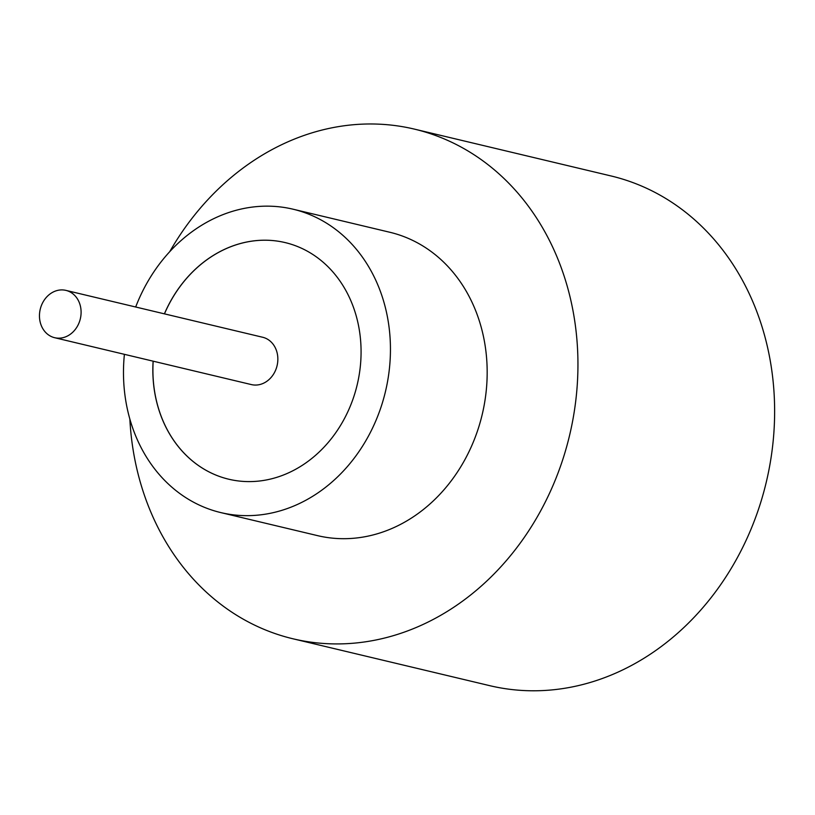 <?xml version="1.0" encoding="UTF-8"?>
<svg xmlns="http://www.w3.org/2000/svg" width="815" height="815" viewBox="0 0 815 815"><rect width="100%" height="100%" fill="white"/><g stroke="black" fill="none" stroke-linecap="round" stroke-linejoin="round"><path stroke-width="1.22" d="M79.809 320.703A24.328 20.609 -76.6 0 0 65.913 290.385A24.328 20.609 -76.6 0 0 40.75 307.387A24.328 20.609 -76.6 0 0 54.646 337.705A24.328 20.609 -76.6 0 0 79.809 320.703M54.646 337.705L251.387 384.588A24.328 20.609 -76.6 0 0 276.56 367.575A24.328 20.609 -76.6 0 0 262.664 337.257L65.913 290.385M124.4 354.331A155.94 132.101 -76.6 0 0 220.824 512.594L317.555 535.638A155.94 132.101 -76.6 0 0 478.884 426.632A155.94 132.101 -76.6 0 0 389.835 232.265L293.105 209.211A155.94 132.101 -76.6 0 0 135.677 307M220.824 512.594A155.94 132.101 -76.6 0 0 382.154 403.588A155.94 132.101 -76.6 0 0 293.105 209.211M129.85 419.042A261.972 221.925 -76.6 0 0 292.972 638.787A261.972 221.925 -76.6 0 0 564.011 455.656A261.972 221.925 -76.6 0 0 414.407 129.116A261.972 221.925 -76.6 0 0 169.714 251.692M292.972 638.787L489.662 685.649A261.972 221.925 -76.6 0 0 760.69 502.519A261.972 221.925 -76.6 0 0 611.087 175.969L414.407 129.116M153.118 361.167A121.629 103.036 -76.6 0 0 228.77 479.22A121.629 103.036 -76.6 0 0 354.606 394.195A121.629 103.036 -76.6 0 0 285.148 242.585A121.629 103.036 -76.6 0 0 164.396 313.846M153.179 361.188A121.629 103.036 -76.6 0 0 228.801 479.23M285.189 242.595A121.629 103.036 -76.6 0 0 164.457 313.856"/></g></svg>
